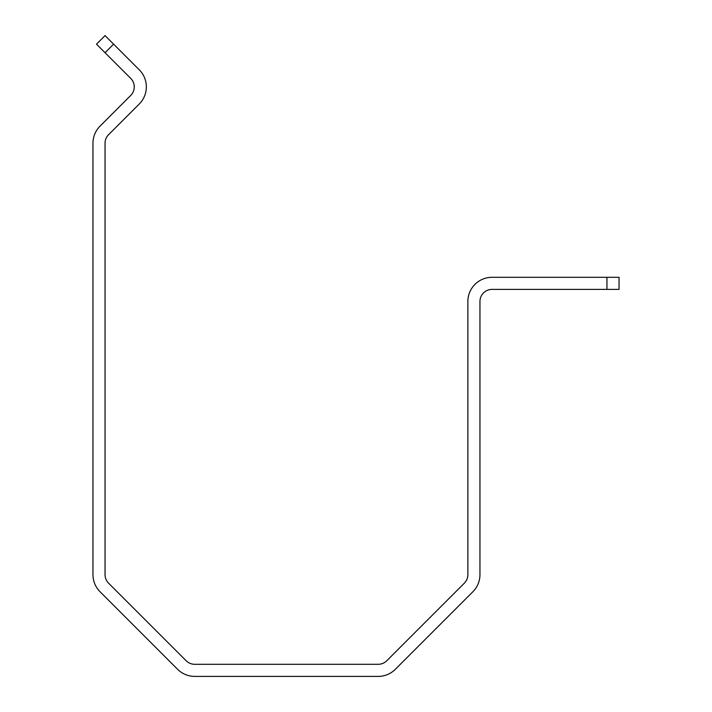 <?xml version="1.0" encoding="UTF-8"?>
<svg xmlns="http://www.w3.org/2000/svg" width="712" height="712" viewBox="0 0 712 712"><rect width="100%" height="100%" fill="white"/><g stroke="black" fill="none" stroke-linecap="round" stroke-linejoin="round"><path stroke-width="1.07" d="M113.6 44.153L105.047 35.6L96.503 44.153L105.047 52.706L113.6 44.153L139.258 69.803A24.19 24.19 0 0 1 139.258 104.014L108.589 134.675A12.095 12.095 0 0 0 105.047 143.228L105.047 574.637A12.095 12.095 0 0 0 108.589 583.19L186.17 660.763A12.095 12.095 0 0 0 194.714 664.305L378.205 664.305A12.095 12.095 0 0 0 386.75 660.763L464.331 583.19A12.095 12.095 0 0 0 467.873 574.637L467.873 301.488A24.19 24.19 0 0 1 492.054 277.297L606.953 277.297L606.953 289.392L619.039 289.392L619.039 277.297L606.953 277.297M606.953 289.392L492.054 289.392A12.095 12.095 0 0 0 479.959 301.488L479.959 574.637A24.19 24.19 0 0 1 472.875 591.743L395.302 669.316A24.19 24.19 0 0 1 378.205 676.4L194.714 676.4A24.19 24.19 0 0 1 177.617 669.316L100.045 591.743A24.19 24.19 0 0 1 92.961 574.637L92.961 143.228A24.19 24.19 0 0 1 100.045 126.131L130.705 95.461A12.095 12.095 0 0 0 130.705 78.356L105.047 52.706"/></g></svg>
